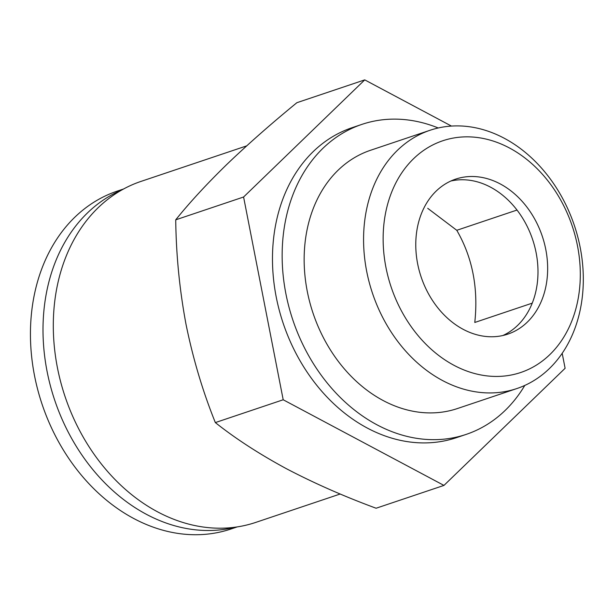<?xml version="1.0" encoding="UTF-8"?>
<svg xmlns="http://www.w3.org/2000/svg" width="614" height="614" viewBox="0 0 614 614"><rect width="100%" height="100%" fill="white"/><g stroke="black" fill="none" stroke-linecap="round" stroke-linejoin="round"><path stroke-width="0.92" d="M443.96 485.413L376.098 508.231C343.917 496.35 313.961 483.141 286.216 468.605C259.024 453.869 235.4 438.534 215.337 422.585C202.804 391.525 193.034 358.791 186.034 324.399C179.572 289.854 176.141 254.994 175.727 219.827C189.442 202.743 206.465 184.284 226.796 164.46C247.665 144.459 271.02 123.874 296.877 102.699L364.739 79.881L243.589 197.01L283.2 399.768L443.96 485.413L565.11 368.285L562.186 353.311M123.621 188.974L117.374 191.069A178.26 139.309 71.4 0 0 30.7 344.577A178.26 139.309 71.4 0 0 133.783 518.523A178.26 139.309 71.4 0 0 230.994 528.999L237.242 526.896M122.009 189.864A178.26 139.309 71.4 0 0 43.602 345.659A178.26 139.309 71.4 0 0 146.362 514.294A178.26 139.309 71.4 0 0 235.415 527.165M246.682 145.871L141.028 181.391A179.894 140.591 71.4 0 0 53.564 336.303A179.894 140.591 71.4 0 0 157.591 511.846A179.894 140.591 71.4 0 0 255.693 522.422L340.21 494.001M451.451 126.077L364.739 79.881M283.2 399.768L215.337 422.585M243.589 197.01L175.727 219.827M500.249 183.931A81.769 63.902 -108.6 0 1 547.534 263.728A81.769 63.902 -108.6 0 1 507.778 334.139A81.769 63.902 -108.6 0 1 421.143 276.998A81.769 63.902 -108.6 0 1 455.657 179.127A81.769 63.902 -108.6 0 1 500.249 183.931M454.015 365.322A122.247 95.538 71.4 0 0 577.505 245.938A122.247 95.538 71.4 0 0 413.636 158.642A122.247 95.538 71.4 0 0 454.015 365.322M442.564 380.55A136.247 106.475 71.4 0 0 516.858 388.555A136.247 106.475 71.4 0 0 574.366 225.484A136.247 106.475 71.4 0 0 430.023 130.275A136.247 106.475 71.4 0 0 363.772 247.603A136.247 106.475 71.4 0 0 442.564 380.55M430.023 130.275L370.603 150.253A136.247 106.475 71.4 0 0 304.352 267.581A136.247 106.475 71.4 0 0 383.144 400.528A136.247 106.475 71.4 0 0 457.445 408.533L516.858 388.555M438.235 127.973A163.539 127.812 71.4 0 0 361.907 124.381A163.539 127.812 71.4 0 0 282.386 265.21A163.539 127.812 71.4 0 0 376.958 424.796A163.539 127.812 71.4 0 0 466.141 434.405A163.539 127.812 71.4 0 0 524.793 385.431M361.907 124.381L352.236 127.635A163.539 127.812 71.4 0 0 272.716 268.464A163.539 127.812 71.4 0 0 367.287 428.05A163.539 127.812 71.4 0 0 456.471 437.659L466.141 434.405M502.858 335.52A81.769 63.902 71.4 0 0 517.587 325.435A81.769 63.902 -108.6 0 0 536.122 252.73A81.769 63.902 71.4 0 0 490.578 187.186A81.769 63.902 71.4 0 0 450.906 181M427.72 208.323L456.778 230.296C472.465 257.473 478.467 288.189 474.783 322.465L532.231 303.147M456.778 230.296L517.011 210.049"/></g></svg>
